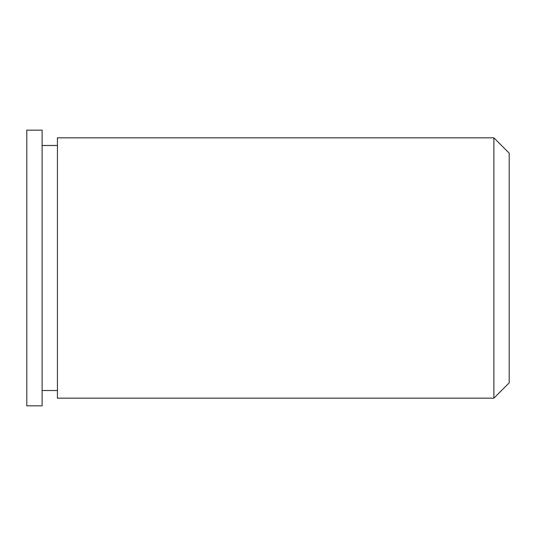 <?xml version="1.0" encoding="UTF-8"?>
<svg xmlns="http://www.w3.org/2000/svg" width="536" height="536" viewBox="0 0 536 536"><rect width="100%" height="100%" fill="white"/><g stroke="black" fill="none" stroke-linecap="round" stroke-linejoin="round"><path stroke-width="0.8" d="M493.884 268L493.884 137.826L57.426 137.826L57.426 398.174L493.884 398.174L493.884 268M493.884 398.174L509.2 382.858L509.2 153.142L493.884 137.826M42.116 268L42.116 130.174L26.8 130.174L26.8 405.826L42.116 405.826L42.116 268M57.426 145.484L42.116 145.484M57.426 390.516L42.116 390.516"/></g></svg>
